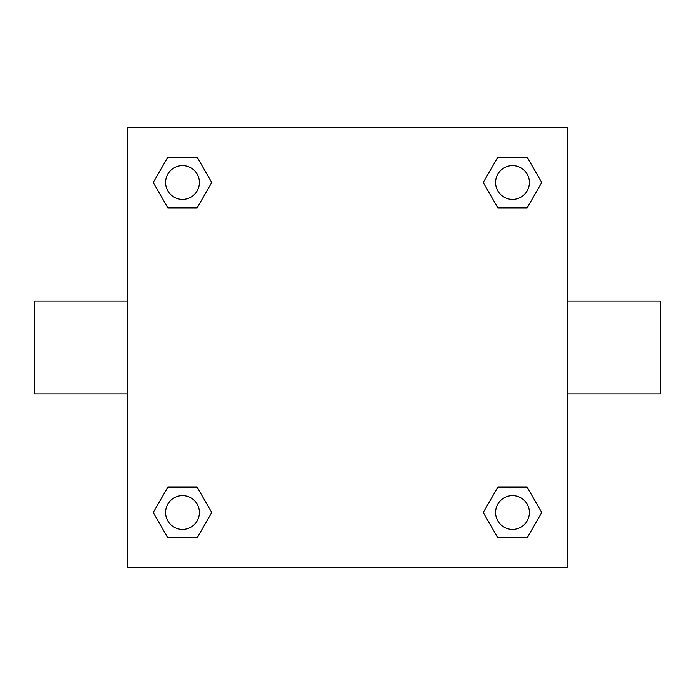 <?xml version="1.0" encoding="UTF-8"?>
<svg xmlns="http://www.w3.org/2000/svg" width="695" height="695" viewBox="0 0 695 695"><rect width="100%" height="100%" fill="white"/><g stroke="black" fill="none" stroke-linecap="round" stroke-linejoin="round"><path stroke-width="1.04" d="M197.145 207.857L167.86 207.857L153.221 182.507L167.86 157.148L197.145 157.148L211.784 182.507L197.145 207.857L167.86 207.857L188.892 207.857M188.892 487.143L197.145 487.143L211.784 512.493L197.145 537.852L167.86 537.852L153.221 512.493L167.86 487.143L197.145 487.143M506.108 207.857L497.855 207.857L483.216 182.507L497.855 157.148L527.14 157.148L541.779 182.507L527.14 207.857L497.855 207.857M497.855 487.143L527.14 487.143L541.779 512.493L527.14 537.852L497.855 537.852L483.216 512.493L497.855 487.143L527.14 487.143L506.108 487.143M567.268 393.987L660.25 393.987L660.25 301.013L567.268 301.013M127.732 301.013L34.75 301.013L34.75 393.987L127.732 393.987M127.732 127.732L567.268 127.732L567.268 567.268L127.732 567.268L127.732 127.732M527.14 537.852L497.855 537.852L527.14 537.852M529.399 512.493A16.906 16.906 0 0 0 504.04 497.855A16.906 16.906 0 0 0 504.04 527.14A16.906 16.906 0 0 0 529.399 512.493M197.145 537.852L167.86 537.852L197.145 537.852M199.413 512.493A16.906 16.906 0 0 0 174.054 497.855A16.906 16.906 0 0 0 174.054 527.14A16.906 16.906 0 0 0 199.413 512.493M497.855 157.148L527.14 157.148L497.855 157.148M529.399 182.507A16.906 16.906 0 0 0 504.04 167.86A16.906 16.906 0 0 0 504.04 197.145A16.906 16.906 0 0 0 529.399 182.507M167.86 157.148L197.145 157.148L167.86 157.148M199.413 182.507A16.906 16.906 0 0 0 174.054 167.86A16.906 16.906 0 0 0 174.054 197.145A16.906 16.906 0 0 0 199.413 182.507"/></g></svg>
